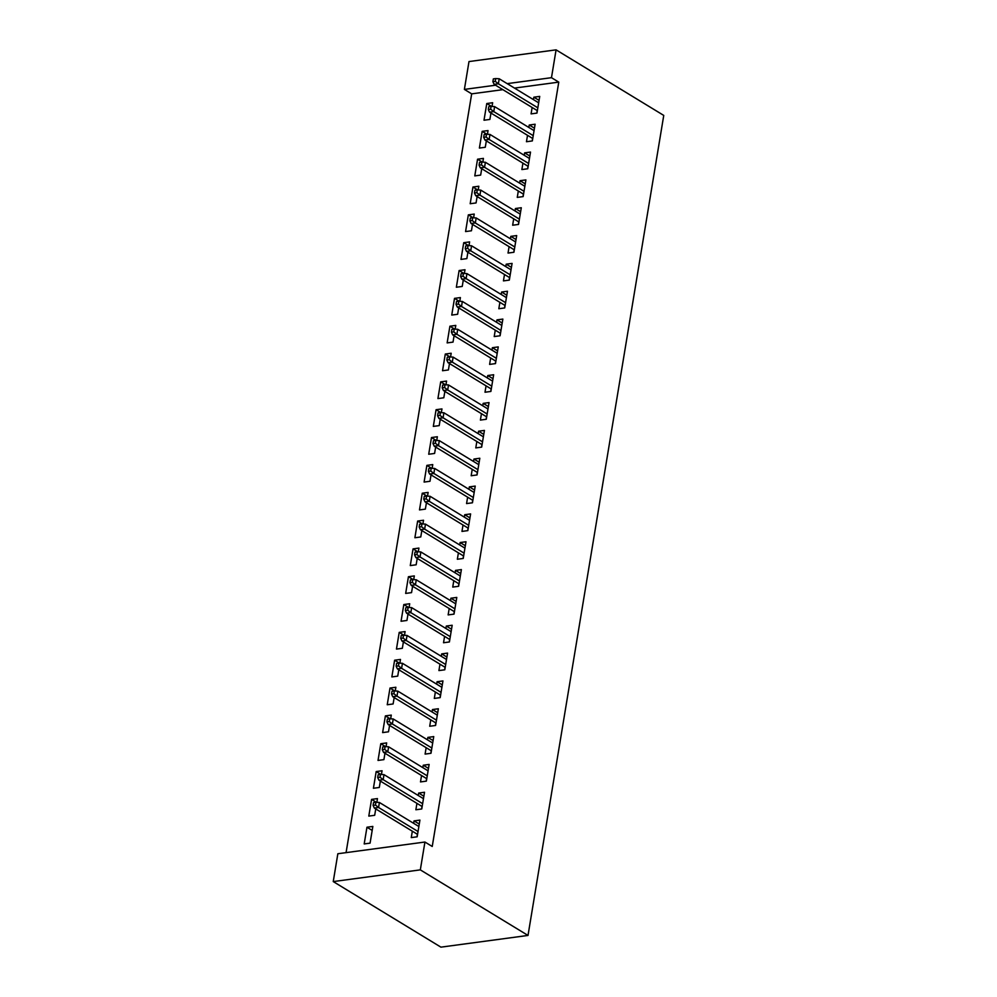 <?xml version="1.0" encoding="UTF-8"?>
<svg xmlns="http://www.w3.org/2000/svg" width="997" height="997" viewBox="0 0 997 997"><rect width="100%" height="100%" fill="white"/><g stroke="black" fill="none" stroke-linecap="round" stroke-linejoin="round"><path stroke-width="1.5" d="M502.849 89.655L471.681 93.855L346.071 852.647M471.681 93.855L464.39 89.406L468.989 61.565L556.077 49.85L551.478 77.679L507.211 83.636M514.514 88.085L558.769 82.128L432.237 846.478L424.934 842.029L337.846 853.744L333.247 881.585L440.923 947.15L528.011 935.435L663.753 115.415L556.077 49.85M486.935 134.259L482.162 131.355L479.395 148.055L485.277 147.269L486.337 140.876M482.162 131.355L488.044 130.57L487.433 134.296M527.525 135.318L526.466 141.724L532.348 140.926L535.115 124.226L529.233 125.024L528.834 127.454M477.713 189.929L472.939 187.025L470.185 203.724L476.068 202.939L477.127 196.546M472.939 187.025L478.834 186.24L478.211 189.966M518.315 190.988L517.256 197.394L523.138 196.596L525.905 179.896L520.023 180.694L519.611 183.124M468.503 245.598L463.73 242.695L460.963 259.394L466.845 258.609L467.905 252.216M463.73 242.695L469.612 241.91L469.001 245.623M509.093 246.658L508.034 253.064L513.916 252.266L516.683 235.566L510.8 236.364L510.402 238.794M459.281 301.268L454.507 298.365L451.753 315.064L457.635 314.279L458.695 307.886M454.507 298.365L460.402 297.58L459.779 301.293M499.883 302.328L498.824 308.734L504.706 307.936L507.473 291.236L501.591 292.034L501.179 294.464M450.071 356.938L445.298 354.035L442.531 370.734L448.413 369.949L449.473 363.556M445.298 354.035L451.18 353.25L450.569 356.963M490.661 357.998L489.602 364.404L495.484 363.606L498.251 346.906L492.368 347.704L491.97 350.134M440.848 412.608L436.075 409.705L433.321 426.404L439.203 425.619L440.263 419.226M436.075 409.705L441.97 408.92L441.347 412.633M481.451 413.668L480.392 420.073L486.274 419.276L489.041 402.576L483.159 403.374L482.747 405.804M431.639 468.278L426.866 465.375L424.099 482.074L429.981 481.289L431.04 474.896M426.866 465.375L432.748 464.59L432.137 468.303M472.229 469.338L471.17 475.743L477.052 474.946L479.819 458.246L473.936 459.044L473.538 461.474M422.416 523.948L417.643 521.045L414.889 537.744L420.771 536.959L421.831 530.566M417.643 521.045L423.538 520.247L422.915 523.973M463.019 525.008L461.96 531.413L467.842 530.616L470.609 513.916L464.727 514.714L464.315 517.144M413.207 579.618L408.434 576.715L405.667 593.414L411.549 592.629L412.608 586.236M408.434 576.715L414.316 575.917L413.705 579.643M453.797 580.678L452.738 587.083L458.62 586.286L461.387 569.586L455.504 570.384L455.106 572.801M403.984 635.288L399.211 632.385L396.457 649.084L402.339 648.299L403.399 641.906M399.211 632.385L405.106 631.587L404.483 635.313M444.587 636.348L443.528 642.753L449.41 641.956L452.177 625.256L446.295 626.054L445.883 628.471M394.775 690.958L390.001 688.055L387.235 704.754L393.117 703.969L394.176 697.576M390.001 688.055L395.884 687.257L395.273 690.983M435.365 692.018L434.306 698.423L440.188 697.626L442.955 680.926L437.072 681.724L436.674 684.141M385.552 746.628L380.779 743.725L378.025 760.424L383.907 759.627L384.967 753.246M380.779 743.725L386.674 742.927L386.051 746.653M426.155 747.688L425.096 754.093L430.978 753.296L433.745 736.596L427.863 737.394L427.451 739.811M376.343 802.298L371.569 799.395L368.803 816.094L374.685 815.297L375.744 808.916M371.569 799.395L377.452 798.597L376.841 802.323M416.933 803.358L415.874 809.763L421.756 808.966L424.523 792.266L418.64 793.064L418.242 795.481M412.334 831.199L411.275 837.592L417.157 836.807L419.924 820.107L414.029 820.892L413.63 823.323M364.192 843.936L370.074 843.138L372.841 826.438L366.958 827.223L364.192 843.936M421.544 775.529L420.485 781.922L426.367 781.137L429.134 764.437L423.251 765.222L422.853 767.653M380.941 774.457L376.181 771.553L373.414 788.266L379.296 787.468L380.356 781.087M376.181 771.553L382.063 770.768L381.44 774.495M430.766 719.859L429.707 726.252L435.589 725.467L438.356 708.767L432.461 709.552L432.062 711.983M390.163 718.787L385.39 715.883L382.624 732.596L388.506 731.798L389.565 725.417M385.39 715.883L391.273 715.098L390.662 718.825M439.976 664.189L438.917 670.582L444.799 669.797L447.566 653.097L441.683 653.882L441.285 656.313M399.373 663.117L394.613 660.213L391.846 676.926L397.728 676.128L398.788 669.747M394.613 660.213L400.495 659.428L399.872 663.155M449.198 608.519L448.139 614.912L454.021 614.127L456.788 597.427L450.893 598.212L450.494 600.643M408.596 607.46L403.822 604.543L401.056 621.256L406.938 620.458L407.997 614.077M403.822 604.543L409.705 603.758L409.094 607.485M458.408 552.849L457.349 559.242L463.231 558.457L465.998 541.757L460.115 542.542L459.717 544.973M417.805 551.79L413.045 548.886L410.278 565.586L416.16 564.788L417.22 558.407M413.045 548.886L418.927 548.088L418.304 551.815M467.63 497.179L466.571 503.572L472.453 502.787L475.22 486.087L469.325 486.872L468.926 489.303M427.028 496.12L422.254 493.216L419.488 509.916L425.37 509.118L426.429 502.737M422.254 493.216L428.137 492.418L427.526 496.145M476.84 441.509L475.781 447.902L481.663 447.117L484.43 430.417L478.548 431.203L478.149 433.633M436.237 440.45L431.477 437.546L428.71 454.246L434.592 453.448L435.652 447.067M431.477 437.546L437.359 436.748L436.736 440.475M486.062 385.839L485.003 392.232L490.885 391.447L493.652 374.747L487.757 375.533L487.359 377.963M445.46 384.78L440.686 381.876L437.92 398.576L443.802 397.778L444.861 391.397M440.686 381.876L446.569 381.078L445.958 384.805M495.272 330.169L494.213 336.562L500.095 335.777L502.862 319.077L496.98 319.863L496.581 322.293M454.669 329.11L449.909 326.206L447.142 342.906L453.024 342.108L454.084 335.727M449.909 326.206L455.791 325.408L455.168 329.135M504.494 274.499L503.435 280.892L509.317 280.107L512.084 263.407L506.189 264.193L505.791 266.623M463.892 273.44L459.118 270.536L456.352 287.236L462.234 286.438L463.293 280.057M459.118 270.536L465.001 269.738L464.39 273.465M513.704 218.829L512.645 225.222L518.527 224.437L521.294 207.737L515.412 208.523L515.013 210.953M473.101 217.77L468.341 214.866L465.574 231.566L471.456 230.768L472.516 224.387M468.341 214.866L474.223 214.068L473.6 217.795M522.927 163.159L521.867 169.552L527.749 168.767L530.516 152.067L524.621 152.853L524.223 155.283M482.324 162.1L477.551 159.196L474.784 175.896L480.666 175.098L481.725 168.717M477.551 159.196L483.433 158.398L482.822 162.125M532.136 107.489L531.077 113.882L536.959 113.097L539.726 96.397L533.844 97.183L533.445 99.613M491.533 106.43L486.773 103.526L484.006 120.226L489.888 119.428L490.948 113.047M486.773 103.526L492.655 102.728L492.032 106.455M495.559 85.206L464.39 89.406M558.769 82.128L551.478 77.679M424.934 842.029L420.323 869.87L528.011 935.435M333.247 881.585L420.323 869.87M419.263 824.07L414.029 820.892M372.193 830.414L366.958 827.223M423.875 796.242L418.64 793.064M428.473 768.4L423.251 765.222M433.084 740.572L427.863 737.394M437.695 712.73L432.461 709.552M442.307 684.902L437.072 681.724M446.905 657.073L441.683 653.882M451.516 629.232L446.295 626.054M456.128 601.403L450.893 598.212M460.739 573.562L455.504 570.384M465.337 545.733L460.115 542.542M469.948 517.892L464.727 514.714M474.56 490.063L469.325 486.872M479.171 462.222L473.936 459.044M483.769 434.393L478.548 431.203M488.38 406.552L483.159 403.374M492.992 378.723L487.757 375.533M497.603 350.882L492.368 347.704M502.201 323.053L496.98 319.863M506.812 295.212L501.591 292.034M511.424 267.383L506.189 264.193M516.035 239.542L510.8 236.364M520.633 211.713L515.412 208.523M525.245 183.872L520.023 180.694M529.856 156.043L524.621 152.853M534.467 128.202L529.233 125.024M539.065 100.373L533.844 97.183M418.703 826.413L419.052 825.354M417.319 835.785L416.983 836.832M417.407 834.277L417.145 835.81L417.569 834.327M375.445 805.053L375.906 802.273L373.551 802.585L373.09 805.377L375.445 805.053L378.573 807.483L379.396 802.473L418.865 826.501M418.03 831.51L378.573 807.483L374.336 808.056L417.494 834.339M373.09 805.377L374.336 808.056M379.396 802.473L375.906 802.273M423.314 798.572L423.663 797.513M421.93 807.956L421.594 808.991M422.005 806.448L421.756 807.981L422.167 806.498M380.044 777.224L380.505 774.432L378.15 774.756L377.689 777.535L380.044 777.224L383.172 779.654L384.007 774.644L423.463 798.672M422.641 803.682L383.172 779.654L378.947 780.227L422.105 806.498M377.689 777.535L378.947 780.227M384.007 774.644L380.505 774.432M427.925 770.743L428.261 769.684M426.542 780.115L426.193 781.162M426.616 778.607L426.367 780.14L426.778 778.657M384.655 749.383L385.116 746.603L382.761 746.915L382.3 749.707L384.655 749.383L387.783 751.813L388.618 746.803L428.074 770.831M427.239 775.84L387.783 751.813L383.546 752.386L426.716 778.669M382.3 749.707L383.546 752.386M388.618 746.803L385.116 746.603M432.536 742.902L432.872 741.843M431.14 752.286L430.804 753.321M431.227 750.778L430.978 752.311L431.389 750.828M389.266 721.554L389.727 718.762L387.372 719.086L386.911 721.865L389.266 721.554L392.394 723.984L393.229 718.974L432.686 743.002M431.851 748.012L392.394 723.984L388.157 724.557L431.315 750.828M386.911 721.865L388.157 724.557M393.229 718.974L389.727 718.762M437.135 715.073L437.484 714.014M435.751 724.445L435.415 725.492M435.839 722.937L435.577 724.47L436.001 722.987M393.877 693.713L394.338 690.933L391.983 691.245L391.522 694.037L393.877 693.713L397.005 696.143L397.828 691.133L437.297 715.161M436.462 720.17L397.005 696.143L392.768 696.716L435.926 722.999M391.522 694.037L392.768 696.716M397.828 691.133L394.338 690.933M441.746 687.232L442.095 686.173M440.362 696.616L440.026 697.651M440.437 695.108L440.188 696.641L440.599 695.158M398.476 665.884L398.937 663.092L396.582 663.416L396.121 666.195L398.476 665.884L401.604 668.314L402.439 663.304L441.895 687.332M441.073 692.342L401.604 668.314L397.379 668.887L440.537 695.171M396.121 666.195L397.379 668.887M402.439 663.304L398.937 663.092M446.357 659.403L446.693 658.344M444.974 668.775L444.625 669.822M445.048 667.267L444.799 668.8L445.21 667.317M403.087 638.043L403.548 635.263L401.193 635.575L400.732 638.367L403.087 638.043L406.215 640.473L407.05 635.463L446.506 659.491M445.671 664.501L406.215 640.473L401.978 641.046L445.148 667.329M400.732 638.367L401.978 641.046M407.05 635.463L403.548 635.263M450.968 631.562L451.305 630.503M449.572 640.946L449.236 641.981M449.659 639.438L449.41 640.971L449.821 639.488M407.698 610.214L408.159 607.422L405.804 607.746L405.343 610.525L407.698 610.214L410.826 612.644L411.661 607.634L451.118 631.662M450.283 636.672L410.826 612.644L406.589 613.217L449.747 639.501M405.343 610.525L406.589 613.217M411.661 607.634L408.159 607.422M455.567 603.733L455.916 602.674M454.183 613.105L453.847 614.152M454.271 611.597L454.009 613.13L454.433 611.647M412.309 582.373L412.77 579.593L410.415 579.905L409.954 582.697L412.309 582.373L415.437 584.803L416.26 579.793L455.729 603.821M454.894 608.831L415.437 584.803L411.2 585.376L454.358 611.66M409.954 582.697L411.2 585.376M416.26 579.793L412.77 579.593M460.178 575.892L460.527 574.833M458.794 585.276L458.458 586.311M458.869 583.768L458.62 585.301L459.031 583.818M416.908 554.544L417.369 551.752L415.014 552.076L414.553 554.855L416.908 554.544L420.036 556.974L420.871 551.964L460.327 575.992M459.505 581.002L420.036 556.974L415.811 557.547L458.969 583.831M414.553 554.855L415.811 557.547M420.871 551.964L417.369 551.752M464.789 548.063L465.125 547.004M463.406 557.435L463.057 558.482M463.48 555.94L463.231 557.46L463.642 555.977M421.519 526.703L421.98 523.923L419.625 524.235L419.164 527.027L421.519 526.703L424.647 529.133L425.482 524.123L464.938 548.151M464.103 553.161L424.647 529.133L420.41 529.706L463.58 555.99M419.164 527.027L420.41 529.706M425.482 524.123L421.98 523.923M469.4 520.222L469.737 519.163M468.004 529.606L467.668 530.641M468.092 528.098L467.842 529.631L468.254 528.148M426.13 498.874L426.591 496.095L424.236 496.406L423.775 499.185L426.13 498.874L429.258 501.304L430.093 496.294L469.55 520.322M468.715 525.332L429.258 501.304L425.021 501.877L468.179 528.161M423.775 499.185L425.021 501.877M430.093 496.294L426.591 496.095M473.999 492.393L474.348 491.334M472.615 501.765L472.279 502.812M472.703 500.27L472.441 501.79L472.865 500.307M430.741 471.033L431.203 468.254L428.847 468.565L428.386 471.357L430.741 471.033L433.869 473.463L434.692 468.453L474.161 492.481M473.326 497.491L433.869 473.463L429.632 474.036L472.79 500.32M428.386 471.357L429.632 474.036M434.692 468.453L431.203 468.254M478.61 464.552L478.959 463.493M477.227 473.936L476.89 474.971M477.301 472.428L477.052 473.961L477.463 472.478M435.34 443.204L435.801 440.425L433.446 440.736L432.985 443.515L435.34 443.204L438.468 445.634L439.303 440.624L478.759 464.652M477.937 469.662L438.468 445.634L434.243 446.207L477.401 472.491M432.985 443.515L434.243 446.207M439.303 440.624L435.801 440.425M483.221 436.723L483.557 435.664M481.838 446.108L481.489 447.142M481.912 444.6L481.663 446.12L482.074 444.637M439.951 415.363L440.412 412.584L438.057 412.895L437.596 415.687L439.951 415.363L443.079 417.793L443.914 412.783L483.371 436.811M482.536 441.821L443.079 417.793L438.842 418.366L482.012 444.65M437.596 415.687L438.842 418.366M443.914 412.783L440.412 412.584M487.832 408.882L488.169 407.823M486.436 418.266L486.1 419.301M486.524 416.758L486.274 418.291L486.686 416.808M444.562 387.534L445.023 384.755L442.668 385.066L442.207 387.845L444.562 387.534L447.69 389.964L448.525 384.954L487.982 408.982M487.147 413.992L447.69 389.964L443.453 390.537L486.611 416.821M442.207 387.845L443.453 390.537M448.525 384.954L445.023 384.755M492.431 381.053L492.78 379.994M491.047 390.438L490.711 391.472M491.135 388.93L490.873 390.45L491.297 388.967M449.173 359.693L449.635 356.914L447.279 357.225L446.818 360.017L449.173 359.693L452.302 362.123L453.124 357.113L492.593 381.141M491.758 386.151L452.302 362.123L448.064 362.696L491.222 388.98M446.818 360.017L448.064 362.696M453.124 357.113L449.635 356.914M497.042 353.212L497.391 352.153M495.659 362.596L495.322 363.631M495.733 361.088L495.484 362.621L495.895 361.138M453.772 331.864L454.233 329.085L451.878 329.396L451.417 332.175L453.772 331.864L456.9 334.294L457.735 329.284L497.191 353.312M496.369 358.322L456.9 334.294L452.675 334.867L495.833 361.151M451.417 332.175L452.675 334.867M457.735 329.284L454.233 329.085M501.653 325.383L501.99 324.324M500.27 334.768L499.921 335.802M500.344 333.26L500.095 334.78L500.506 333.297M458.383 304.023L458.844 301.244L456.489 301.555L456.028 304.347L458.383 304.023L461.511 306.465L462.346 301.443L501.803 325.471M500.968 330.481L461.511 306.465L457.274 307.026L500.444 333.31M456.028 304.347L457.274 307.026M462.346 301.443L458.844 301.244M506.264 297.542L506.601 296.495M504.868 306.926L504.532 307.961M504.956 305.418L504.706 306.951L505.118 305.468M462.994 276.194L463.455 273.415L461.1 273.726L460.639 276.505L462.994 276.194L466.122 278.624L466.957 273.614L506.414 297.642M505.579 302.652L466.122 278.624L461.885 279.197L505.043 305.481M460.639 276.505L461.885 279.197M466.957 273.614L463.455 273.415M510.863 269.713L511.212 268.654M509.479 279.098L509.143 280.132M509.567 277.59L509.305 279.11L509.729 277.627M467.605 248.353L468.067 245.574L465.711 245.898L465.25 248.677L467.605 248.353L470.734 250.795L471.556 245.785L511.025 269.801M510.19 274.811L470.734 250.795L466.496 251.356L509.654 277.64M465.25 248.677L466.496 251.356M471.556 245.785L468.067 245.574M515.474 241.872L515.823 240.825M514.091 251.256L513.754 252.291M514.165 249.749L513.916 251.281L514.327 249.798M472.204 220.524L472.665 217.745L470.31 218.056L469.861 220.835L472.204 220.524L475.332 222.954L476.167 217.944L515.623 241.972M514.801 246.982L475.332 222.954L471.107 223.527L514.265 249.811M469.861 220.835L471.107 223.527M476.167 217.944L472.665 217.745M520.085 214.043L520.422 212.984M518.702 223.428L518.353 224.462M518.776 221.92L518.527 223.44L518.938 221.957M476.815 192.683L477.276 189.904L474.921 190.228L474.46 193.007L476.815 192.683L479.943 195.125L480.778 190.115L520.235 214.131M519.4 219.141L479.943 195.125L475.706 195.686L518.876 221.97M474.46 193.007L475.706 195.686M480.778 190.115L477.276 189.904M524.696 186.215L525.033 185.155M523.3 195.586L522.964 196.621M523.388 194.079L523.138 195.611L523.55 194.128M481.426 164.854L481.887 162.075L479.532 162.386L479.071 165.166L481.426 164.854L484.554 167.284L485.389 162.274L524.846 186.302M524.011 191.312L484.554 167.284L480.317 167.857L523.475 194.141M479.071 165.166L480.317 167.857M485.389 162.274L481.887 162.075M529.295 158.373L529.644 157.314M527.912 167.758L527.575 168.792M527.999 166.25L527.737 167.77L528.161 166.287M486.038 137.013L486.499 134.234L484.143 134.558L483.682 137.337L486.038 137.013L489.166 139.455L489.988 134.445L529.457 158.461M528.622 163.483L489.166 139.455L484.928 140.016L528.086 166.3M483.682 137.337L484.928 140.016M489.988 134.445L486.499 134.234M533.906 130.545L534.255 129.485M532.523 139.916L532.186 140.951M532.597 138.409L532.348 139.941L532.759 138.458M490.636 109.184L491.097 106.405L488.742 106.716L488.293 109.496L490.636 109.184L493.777 111.614L494.599 106.604L534.056 130.632M533.233 135.642L493.777 111.614L489.539 112.187L532.697 138.471M488.293 109.496L489.539 112.187M494.599 106.604L491.097 106.405M538.517 102.703L538.854 101.644M537.134 112.088L536.785 113.122M537.209 110.58L536.959 112.1L537.371 110.617M495.247 81.355L495.708 78.564L493.353 78.888L492.892 81.667L495.247 81.355L498.375 83.785L499.21 78.775L538.667 102.803M537.832 107.813L498.375 83.785L494.138 84.346L537.308 110.63M492.892 81.667L494.138 84.346M499.21 78.775L495.708 78.564"/></g></svg>
